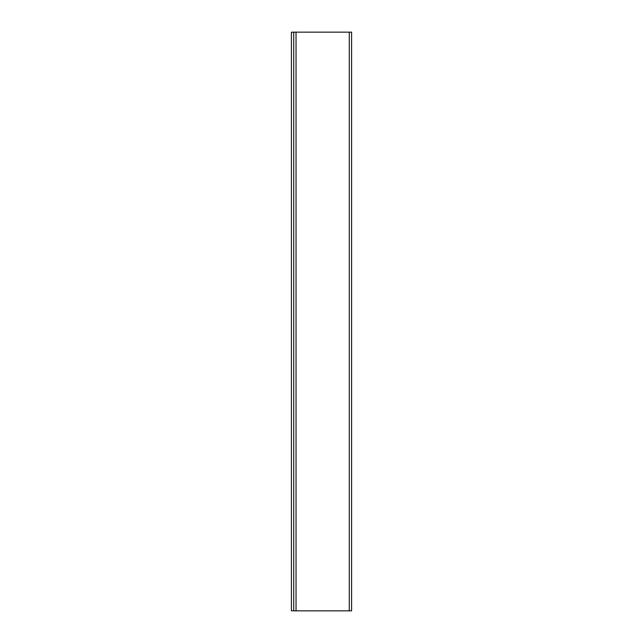 <?xml version="1.0" encoding="UTF-8"?>
<svg xmlns="http://www.w3.org/2000/svg" width="643" height="643" viewBox="0 0 643 643"><rect width="100%" height="100%" fill="white"/><g stroke="black" fill="none" stroke-linecap="round" stroke-linejoin="round"><path stroke-width="0.96" d="M293.722 32.15L293.722 610.85L351.592 610.85L351.592 32.15L293.722 32.15M293.722 610.794L291.408 610.794L291.408 32.206L293.722 32.206M349.278 32.15L349.278 610.85M296.037 32.15L296.037 610.85"/></g></svg>
